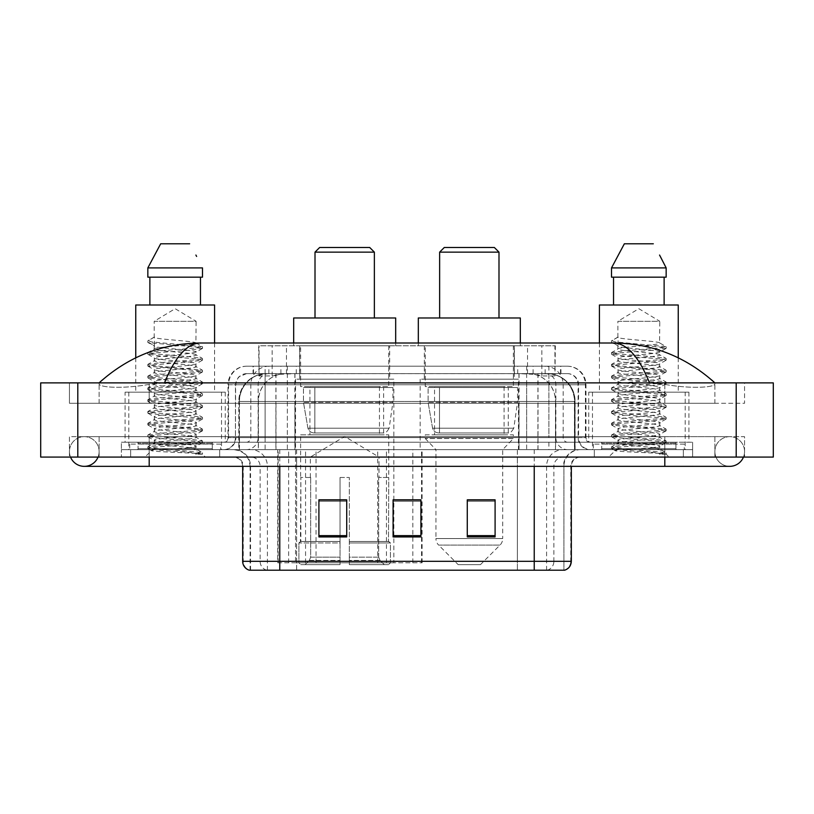 <?xml version="1.0" encoding="UTF-8"?>
<svg xmlns="http://www.w3.org/2000/svg" width="814" height="814" viewBox="0 0 814 814"><rect width="100%" height="100%" fill="white"/><g stroke="black" fill="none" stroke-linecap="round" stroke-linejoin="round"><path stroke-width="0.61" stroke-dasharray="4.07 3.05" d="M277.747 562.789L422.1 562.789L277.747 562.789L277.747 449.654L422.1 449.654L277.747 449.654M518.467 379.182L420.166 379.182L518.467 379.182L518.467 449.654L420.166 449.654L518.467 449.654M420.166 379.182L420.166 449.654M393.834 379.182L295.533 379.182L393.834 379.182L393.834 562.789L295.533 562.789L393.834 562.789M295.533 379.182L295.533 562.789M546.56 373.616L537.525 373.616L551.383 373.952C554.873 374.989 556.054 375.661 554.934 375.936L541.859 375.936L534.401 374.338L519.047 373.657L294.953 373.657L279.599 374.338L272.141 375.936L259.066 375.936L258.638 345.797L555.362 345.797L258.638 345.797M549.796 373.728A27.818 27.818 0 0 1 575.111 401.434L575.111 449.654L238.889 449.654L575.111 449.654M258.638 375.763L264.204 373.728L276.475 373.616L267.44 373.616M264.204 373.728A27.818 27.818 0 0 0 238.889 401.434L239.458 401.434L239.458 449.654M389.662 345.797L299.705 345.797L389.662 345.797L389.662 379.182L299.705 379.182L389.662 379.182M299.705 345.797L299.705 379.182M514.295 345.797L424.338 345.797L514.295 345.797L514.295 379.182L424.338 379.182L514.295 379.182M424.338 345.797L424.338 379.182M555.362 345.797L554.934 375.936L554.934 345.797M276.475 373.616L537.525 373.616M714.875 451.516A14.835 14.835 0 0 1 729.71 436.67A14.835 14.835 0 0 1 743.467 457.081A14.835 14.835 0 0 0 744.556 451.516A14.835 14.835 0 0 1 743.467 457.081A14.835 14.835 0 0 0 729.71 436.67A14.835 14.835 0 0 0 714.875 451.516A14.835 14.835 0 0 0 729.71 466.351A14.835 14.835 0 0 1 714.875 451.516A14.835 14.835 0 0 0 729.71 466.351A14.835 14.835 0 0 1 714.875 451.516M99.125 451.516A14.835 14.835 0 0 0 84.29 436.67A14.835 14.835 0 0 0 70.533 457.081A14.835 14.835 0 0 1 69.444 451.516A14.835 14.835 0 0 0 70.533 457.081A14.835 14.835 0 0 1 84.29 436.67A14.835 14.835 0 0 1 99.125 451.516A14.835 14.835 0 0 1 84.29 466.351A14.835 14.835 0 0 0 99.125 451.516A14.835 14.835 0 0 1 98.036 457.081A14.835 14.835 0 0 0 99.125 451.516M685.205 392.165L592.47 392.165L685.205 392.165L685.205 449.654L592.47 449.654L685.205 449.654M592.47 392.165L592.47 449.654M221.53 392.165L128.795 392.165L221.53 392.165L221.53 449.654L128.795 449.654L221.53 449.654M128.795 392.165L128.795 449.654M266.616 373.616L547.191 373.616L266.616 373.616A27.818 27.818 0 0 0 238.797 401.434L275.895 401.434L275.895 449.654L238.797 449.654L575.02 449.654L275.895 449.654M547.191 373.616A27.818 27.818 0 0 1 575.02 401.434L575.02 449.654M714.875 382.885C685.826 356.664 652.095 343.366 613.675 343.009L200.325 343.009C162.047 343.315 128.307 356.603 99.125 382.885L99.125 383.73C98.321 387.393 122.527 389.173 149.196 384.371L164.489 382.885L649.511 382.885L664.804 384.371C691.351 389.153 715.679 387.413 714.875 383.73L714.875 382.885L714.875 383.73C715.679 387.393 691.473 389.173 664.804 384.371L649.511 382.885L164.489 382.885L149.196 384.371C122.649 389.153 98.321 387.413 99.125 383.73L99.125 382.885M664.804 457.081L664.804 436.67L664.804 457.081L664.804 436.67L149.196 436.67L664.804 436.67L664.804 457.081L149.196 457.081L692.622 457.081L99.125 457.081L744.556 457.081L69.444 457.081L692.622 457.081L664.804 457.081L664.804 449.654L692.622 449.654L692.622 457.081L692.622 449.654L121.378 449.654L121.378 457.081L121.378 449.654L149.196 449.654L121.378 449.654L121.378 457.081L121.378 449.654L692.622 449.654L692.622 457.081L692.622 449.654L149.196 449.654L664.804 449.654L664.804 457.081L664.804 436.67L744.556 436.67L744.556 457.081L744.556 436.67L69.444 436.67L69.444 457.081L69.444 436.67L664.804 436.67L664.804 466.351L664.804 451.516L664.804 466.351L149.196 466.351L149.196 436.67L99.125 436.67L149.196 436.67L149.196 466.351L149.196 449.654L121.378 449.654L149.196 449.654L149.196 457.081L149.196 436.67L149.196 457.081M773.3 382.885L773.3 457.081L40.7 457.081L40.7 382.885L773.3 382.885M149.196 382.885L664.804 382.885L149.196 382.885L149.196 403.286L744.556 403.286L744.556 382.885L664.804 382.885L744.556 382.885L744.556 403.286L69.444 403.286L69.444 382.885L69.444 403.286L664.804 403.286L99.125 403.286L149.196 403.286L149.196 382.885M714.875 436.67L714.875 457.081L714.875 436.67M99.125 436.67L99.125 457.081L99.125 436.67M714.875 403.286L664.804 403.286L714.875 403.286L714.875 383.73L714.875 403.286M99.125 403.286L99.125 383.73L99.125 403.286M613.675 343.009C626.933 343.406 638.878 356.705 649.511 382.885M164.489 382.885C175.122 356.705 187.067 343.406 200.325 343.009M253.062 366.198L560.938 366.198L253.062 366.198L253.062 373.616L560.938 373.616L253.062 373.616M567.429 373.616L246.571 373.616L567.429 373.616A11.131 11.131 0 0 1 578.561 384.747L578.561 437.606L228.022 437.606A4.64 4.64 0 0 1 223.382 442.236L590.618 442.236L223.382 442.236M246.571 366.198L567.429 366.198L246.571 366.198A18.549 18.549 0 0 0 228.022 384.747L578.561 384.747L235.439 384.747L235.439 437.606A12.057 12.057 0 0 1 223.382 449.654L590.618 449.654L223.382 449.654M567.429 366.198A18.549 18.549 0 0 1 585.978 384.747L585.978 437.606L526.648 437.606L526.648 442.236M675.925 442.236L601.739 442.236L675.925 442.236L675.925 449.654L601.739 449.654L675.925 449.654L675.925 444.098L601.739 444.098L675.925 444.098M601.739 442.236L601.739 444.098M212.261 442.236L138.075 442.236L212.261 442.236L212.261 449.654L138.075 449.654L212.261 449.654L212.261 444.098L138.075 444.098L212.261 444.098M138.075 442.236L138.075 444.098M121.378 442.236L149.196 442.236L121.378 442.236L121.378 449.654L121.378 442.236M664.804 442.236L149.196 442.236L692.622 442.236L664.804 442.236L664.804 449.654L664.804 442.236M692.622 442.236L692.622 449.654L692.622 442.236M219.678 449.654L219.678 457.081L130.657 457.081L219.678 457.081L130.657 457.081L219.678 457.081L219.678 449.654L130.657 449.654L130.657 457.081L130.657 449.654L219.678 449.654M683.343 449.654L683.343 457.081L594.322 457.081L683.343 457.081L594.322 457.081L683.343 457.081L683.343 449.654L594.322 449.654L594.322 457.081L594.322 449.654L683.343 449.654M220.604 444.098L129.721 444.098L220.604 444.098L220.604 449.654L129.721 449.654L220.604 449.654M129.721 444.098L129.721 449.654M684.279 444.098L593.396 444.098L684.279 444.098L684.279 449.654L593.396 449.654L684.279 449.654M593.396 444.098L593.396 449.654M563.451 570.217L534.228 570.217L563.909 570.217L563.909 466.351A16.697 16.697 0 0 1 580.596 449.654L233.404 449.654L580.596 449.654M250.091 570.217L250.091 466.351L571.326 466.351A9.269 9.269 0 0 1 580.596 457.081L233.404 457.081L580.596 457.081M601.739 449.654L675.925 449.654L601.739 449.654M138.075 449.654L212.261 449.654L138.075 449.654M495.095 535.632L495.095 499.827L495.095 536.925L467.277 536.925L467.277 500.01L467.277 536.925L495.095 536.925L495.095 500.193L495.095 536.925L495.095 501.302L467.277 501.302L467.277 536.925L467.277 499.827L495.095 499.827L467.277 499.827L495.095 499.827L495.095 535.632L467.277 535.632M346.723 535.632L346.723 499.827L346.723 536.925L318.905 536.925L318.905 500.01L318.905 536.925L346.723 536.925L346.723 500.193L346.723 536.925L346.723 501.302L318.905 501.302L318.905 536.925L318.905 499.827L346.723 499.827L318.905 499.827L346.723 499.827L346.723 535.632L318.905 535.632M420.909 535.632L420.909 499.827L420.909 536.925L393.091 536.925L393.091 500.01L393.091 536.925L420.909 536.925L420.909 500.193L420.909 536.925L420.909 501.302L393.091 501.302L393.091 536.925L393.091 499.827L420.909 499.827L393.091 499.827L420.909 499.827L420.909 535.632L393.091 535.632M266.687 570.217A9.269 9.137 -90 0 1 260.114 561.314L260.114 466.351L296.642 466.351L296.642 570.217L517.358 570.217L517.358 561.314L243.244 561.314A9.269 9.137 -90 0 0 249.817 570.217L564.651 570.217M279.772 457.081L279.772 570.217L534.228 570.217L534.228 466.351L250.091 466.351C249.104 456.216 243.539 450.651 233.404 449.654M420.909 501.302L420.909 500.193L420.909 501.302L393.091 501.302L393.091 536.925L420.909 536.925L420.909 501.302M346.723 501.302L346.723 500.193L346.723 501.302L318.905 501.302L318.905 536.925L346.723 536.925L346.723 501.302M495.095 501.302L495.095 500.193L495.095 501.302L467.277 501.302L467.277 536.925L495.095 536.925L495.095 501.302M420.909 500.01L393.091 500.01M346.723 500.01L318.905 500.01M495.095 500.01L467.277 500.01M195.889 446.438L196.123 447.802L188.899 447.802L196.123 446.184C197.303 445.604 190.323 444.617 175.203 443.243C162.159 442.185 155.159 441.208 154.202 440.303C153.297 438.258 197.588 436.253 196.123 434.401C197.426 432.458 152.91 430.484 154.202 428.51L160.368 427.024L182.499 424.867C193.742 423.626 198.28 422.873 196.123 422.629C197.222 422.039 190.303 421.062 175.376 419.698C161.172 418.477 154.121 417.49 154.202 416.737C153.531 416.086 160.45 415.109 174.979 413.807C190.079 412.444 197.13 411.457 196.123 410.846C196.703 409.981 185.388 408.811 177.035 408.068C165.13 407.02 152.981 405.921 154.202 404.985C155.199 403.937 160.796 403.306 178.551 401.709C192.674 400.274 198.535 399.399 196.123 399.074C197.11 398.473 190.13 397.497 175.193 396.133C162.444 395.156 155.443 394.18 154.202 393.203C155.026 392.175 160.999 391.514 178.693 389.916C192.521 388.522 198.331 387.647 196.123 387.291C197.975 386.915 189.56 385.551 175.305 384.371C162.576 383.404 155.535 382.417 154.202 381.43C155.525 380.464 162.515 379.477 175.193 378.459C189.947 377.126 196.927 376.139 196.123 375.519C195.838 374.593 186.742 373.545 177.045 372.7C162.352 371.591 154.741 370.574 154.202 369.637C153.103 367.552 197.375 365.771 196.123 363.736C197.436 361.589 152.879 359.961 154.202 357.834L158.292 356.674L191.371 353.266L196.123 351.963L196.123 354.904C197.415 352.95 152.92 350.976 154.202 349.023C152.92 347.059 197.415 345.085 196.123 343.132C197.415 341.168 152.92 339.204 154.202 337.24L154.202 321.296L196.123 321.296L175.163 308.699L154.202 321.296L196.123 321.296L195.889 342.867L202.33 346.611L151.485 341.9L148.128 340.659L148.128 342.134L154.436 345.808L154.436 336.976L148.006 340.72M213.187 449.654L137.139 449.654L213.187 449.654A0.926 0.926 0 0 1 212.261 448.728L138.075 448.728L212.261 448.728L212.261 443.162A0.926 0.926 0 0 1 213.187 442.236L137.139 442.236L213.187 442.236M137.139 449.654A0.926 0.926 0 0 0 138.075 448.728L138.075 443.162A0.926 0.926 0 0 0 137.139 442.236M125.091 392.165L225.244 392.165L125.091 392.165L125.091 442.236L225.244 442.236L125.091 442.236M225.244 392.165L225.244 442.236M135.755 357.804L135.755 392.165L214.581 392.165L135.755 392.165M214.581 343.009L214.581 392.165M195.889 364.041L196.123 366.687C197.415 364.723 152.92 362.759 154.202 360.795C152.92 358.832 197.415 356.868 196.123 354.904L202.33 358.384L188.838 356.624L151.485 353.683L147.822 352.696L161.498 350.732L198.84 347.792L202.33 346.611M195.899 352.238L196.123 351.963C197.527 351.414 190.486 350.427 175.01 349.002C168.254 348.28 155.647 347.517 154.202 346.082L154.202 349.023L148.006 352.503M188.899 447.802C176.007 448.738 151.272 449.664 151.496 450.508C149.135 451.821 201.607 453.022 202.462 454.181L188.838 452.309L161.498 450.356L147.822 448.392L151.485 447.405L188.838 444.464L202.503 442.501L198.84 441.514L161.498 438.573L147.822 436.609L151.485 435.632L188.838 432.682L202.503 430.718L198.84 429.741L161.498 426.801L147.822 424.837L151.485 423.85L188.838 420.909L202.503 418.945L198.84 417.969L161.498 415.018L147.822 413.054L151.485 412.077L188.838 409.127L202.503 407.173L198.84 406.186L161.498 403.245L147.822 401.282L151.485 400.295L188.838 397.354L202.503 395.39L198.84 394.414L148.006 389.703L151.485 388.522L188.838 385.571L202.503 383.618L198.84 382.631L161.498 379.69L148.006 377.92L151.485 376.74L188.838 373.799L202.503 371.835L198.84 370.858L148.006 366.147L151.485 364.967L188.838 362.027L202.503 360.063L198.84 359.076L161.498 356.135L147.822 354.171L151.485 353.184L188.838 350.244L202.503 348.28L198.84 347.303L148.006 342.592L154.436 345.808M195.889 375.773L196.123 378.459C197.415 376.506 152.92 374.532 154.202 372.568C152.92 370.614 197.415 368.64 196.123 366.687L202.33 370.167L151.485 365.455L147.822 364.479L161.498 362.515L198.84 359.564L202.33 358.384M148.006 354.365L154.436 358.119L154.202 360.795L148.006 364.275M195.889 387.556L196.123 390.242C197.415 388.278 152.92 386.314 154.202 384.35C152.92 382.387 197.415 380.423 196.123 378.459L202.33 381.939L188.838 380.179L151.485 377.238L147.822 376.251L161.498 374.287L198.84 371.347L202.33 370.167M148.006 366.147L154.436 369.892L154.202 372.568L148.006 376.058M202.33 395.594L196.123 399.074L196.123 402.014C197.415 400.061 152.92 398.087 154.202 396.123C152.92 394.169 197.415 392.195 196.123 390.242L202.33 393.722L188.838 391.951L151.485 389.011L147.822 388.034L161.498 386.07L198.84 383.119L202.33 381.939M154.436 381.715L154.202 384.35L148.006 387.83M195.889 411.111L196.123 413.797C197.415 411.833 152.92 409.859 154.202 407.906C152.92 405.942 197.415 403.978 196.123 402.014L202.33 405.494L188.838 403.734L151.485 400.793L147.822 399.806L161.498 397.843L198.84 394.902L202.33 393.722M154.436 393.498L154.202 396.123L148.006 399.613M202.33 419.149L196.123 422.629L196.123 425.569C197.415 423.606 152.92 421.642 154.202 419.678C152.92 417.724 197.415 415.751 196.123 413.797L202.33 417.277L188.838 415.506L151.485 412.566L147.822 411.589L161.498 409.625L198.84 406.674L202.33 405.494M154.436 405.28L154.202 407.906L148.006 411.385M202.33 430.921L196.123 434.401L196.123 437.352C197.415 435.388 152.92 433.414 154.202 431.461C152.92 429.497 197.415 427.533 196.123 425.569L202.33 429.049L151.485 424.338L147.822 423.361L161.498 421.398L198.84 418.457L202.33 417.277M148.006 413.258L154.436 417.002L154.202 419.678L148.006 423.158M148.006 448.585L151.557 450.651L144.933 457.081L205.403 457.081L202.503 454.181L195.635 454.181C199.064 453.093 200.264 452.014 199.257 450.925L190.802 447.771C179.416 446.265 153.134 444.739 154.202 443.233C152.92 441.28 197.415 439.306 196.123 437.352L202.33 440.832L188.838 439.061L151.485 436.121L147.822 435.144L161.498 433.18L198.84 430.23L202.33 429.049M148.006 425.03L154.436 428.774L154.202 431.461L148.006 434.941M191.382 447.822L196.123 447.802L198.494 450.376L202.33 452.604L151.485 447.893L148.006 446.713L161.498 444.953L198.84 442.012L202.33 440.832M148.006 436.813L154.436 440.557L154.202 443.233L148.006 446.713M205.403 457.081L144.933 457.081M149.878 277.177L202.483 277.177L200.458 277.177L202.483 277.177L202.483 267.898L147.843 267.898L147.843 277.177L149.878 277.177L149.878 304.996L200.458 304.996L149.878 304.996M160.684 243.783L189.642 243.783M195.889 255.047L196.622 256.441M154.202 337.24L148.128 340.659M135.755 304.996L214.581 304.996M195.635 454.181L202.33 452.604M315.008 317.979L374.359 317.979L315.008 317.979M310.368 477.482L310.368 457.081L378.998 457.081L344.678 436.457L310.368 457.081L378.998 457.081L378.998 477.482M378.683 557.163L378.683 477.482L378.683 557.163L380.046 560.439L384.289 564.651L349.318 564.651L388.583 564.651L349.318 564.651L349.318 562.789L390.445 562.789L349.318 562.789L349.318 542.948L390.445 542.948L349.318 542.948L349.318 541.463L388.95 541.463L349.318 541.463L349.318 564.651L388.583 564.651L390.445 562.789L390.445 542.948L388.492 541.463L388.736 477.482L388.492 541.463L390.445 542.948L390.445 562.789L388.583 564.651L384.289 564.651L380.046 560.439L378.683 557.163L349.318 557.163L349.318 564.651L349.318 477.482L349.318 557.163L378.683 557.163M340.048 477.482L349.318 477.482L340.048 477.482L340.048 541.463L300.875 541.463L340.048 541.463L340.048 477.482L340.048 557.163L340.048 477.482L349.318 477.482L349.318 541.463L349.318 477.482L340.048 477.482M310.683 477.482L310.683 557.163L309.32 560.439L305.077 564.651L340.048 564.651L340.048 557.163L340.048 564.651L300.783 564.651L340.048 564.651L340.048 562.789L340.048 564.651L300.783 564.651L298.921 562.789L340.048 562.789L298.921 562.789L298.921 542.948L340.048 542.948L340.048 562.789L340.048 542.948L298.921 542.948L300.417 541.463L340.048 541.463L340.048 542.948L340.048 541.463L300.417 541.463L300.875 477.482L300.875 541.463L298.921 542.948L298.921 562.789L300.783 564.651L305.077 564.651L309.32 560.439L310.683 557.163L310.683 477.482L300.631 477.482L310.683 477.482M300.631 434.818L388.736 434.818L300.631 434.818L300.631 477.482M388.736 434.818L388.736 477.482M309.91 386.599L379.456 386.599L309.91 386.599L309.91 434.818L379.456 434.818L309.91 434.818M379.456 386.599L379.456 434.818M300.631 345.797L388.736 345.797L300.631 345.797L300.631 386.599L388.736 386.599L300.631 386.599M388.736 345.797L388.736 386.599M293.681 343.009L293.681 345.797L395.685 345.797L293.681 345.797M395.685 343.009L395.685 345.797M293.681 317.979L395.685 317.979M388.492 477.482L378.683 477.482L388.492 477.482M315.008 252.137L374.359 252.137M319.648 247.497L369.719 247.497M392.908 387.525L303.469 387.525L392.908 387.525L392.908 402.36L303.469 402.36L303.469 387.525L303.469 402.36L307.936 428.205C309.045 431.389 311.345 432.977 314.845 432.967L383.628 432.967L314.845 432.967L314.845 387.525L314.845 432.967C311.355 432.987 309.055 431.4 307.936 428.205L303.469 402.36L392.908 402.36L389.143 428.205L307.936 428.205L389.143 428.205C386.752 432.214 384.91 433.801 383.638 432.967L383.628 387.525L314.845 387.525L383.628 387.525M439.641 317.979L498.992 317.979L439.641 317.979M480.443 564.651L458.19 564.651L438.644 545.105L499.989 545.105L438.644 545.105A9.269 9.269 0 0 1 435.938 538.553L502.706 538.553A9.269 9.269 0 0 1 499.989 545.105L480.443 564.651L458.19 564.651M502.706 449.654L435.938 449.654L435.938 538.553L502.706 538.553L502.706 449.654L513.369 438.532L425.264 438.532L513.369 438.532L513.369 434.818L425.264 434.818L425.264 438.532L435.938 449.654L502.706 449.654M434.544 386.599L504.09 386.599L434.544 386.599L434.544 434.818L504.09 434.818L434.544 434.818M504.09 386.599L504.09 434.818M425.264 345.797L513.369 345.797L425.264 345.797L425.264 386.599L513.369 386.599L425.264 386.599M513.369 345.797L513.369 386.599M418.315 343.009L418.315 345.797L520.319 345.797L418.315 345.797M520.319 343.009L520.319 345.797M418.315 317.979L520.319 317.979M425.264 434.818L513.369 434.818M439.641 252.137L498.992 252.137M444.281 247.497L494.352 247.497M517.541 387.525L428.103 387.525L517.541 387.525L517.541 402.36L428.103 402.36L428.103 387.525L428.103 402.36L432.57 428.205C433.679 431.389 435.978 432.977 439.479 432.967L508.262 432.967L439.479 432.967L439.479 387.525L439.479 432.967C435.989 432.987 433.689 431.4 432.57 428.205L428.103 402.36L517.541 402.36L513.776 428.205L432.57 428.205L513.776 428.205C511.385 432.214 509.554 433.801 508.272 432.967L439.468 432.967L508.272 432.967M652.563 447.802C639.672 448.738 614.936 449.664 615.17 450.508C612.81 451.821 665.282 453.022 666.127 454.181L652.502 452.309L625.162 450.356L611.497 448.392L615.16 447.405L652.502 444.464L665.994 442.694L659.798 446.184L659.798 447.802L652.563 447.802L659.798 446.184C660.968 445.604 653.998 444.617 638.878 443.243C625.834 442.185 618.833 441.208 617.877 440.303C616.971 438.258 661.253 436.253 659.798 434.401C661.09 432.458 616.574 430.484 617.877 428.51L624.043 427.024L646.174 424.867C657.407 423.626 661.955 422.873 659.798 422.629C660.897 422.039 653.978 421.062 639.051 419.698C624.847 418.477 617.785 417.49 617.877 416.737C617.195 416.086 624.124 415.109 638.654 413.807C653.754 412.444 660.805 411.457 659.798 410.846C660.378 409.981 649.063 408.811 640.71 408.068C628.805 407.02 616.656 405.921 617.877 404.985C618.864 403.937 624.46 403.306 642.215 401.709C656.349 400.274 662.199 399.399 659.798 399.074C660.775 398.473 653.805 397.497 638.868 396.133C626.119 395.156 619.118 394.18 617.877 393.203C618.701 392.175 624.664 391.514 642.358 389.916C656.186 388.522 662.006 387.647 659.798 387.291C661.64 386.915 653.235 385.551 638.97 384.371C626.241 383.404 619.21 382.417 617.877 381.43C619.189 380.464 626.19 379.477 638.858 378.459C653.611 377.126 660.592 376.139 659.798 375.519C659.513 374.593 650.417 373.545 640.71 372.7C626.027 371.591 618.406 370.574 617.877 369.637C616.768 367.552 661.039 365.771 659.798 363.736C661.1 361.589 616.544 359.961 617.877 357.834L621.957 356.674L655.036 353.266L659.798 351.963L659.798 354.904C661.08 352.95 616.585 350.976 617.877 349.023C616.585 347.059 661.08 345.085 659.798 343.132C661.08 341.168 616.585 339.204 617.877 337.24L617.877 321.296L659.798 321.296L638.837 308.699L617.877 321.296L659.798 321.296L659.564 342.867L665.994 346.611L615.16 341.9L611.802 340.659L611.802 342.134L618.101 345.808L618.101 336.976L611.67 340.72M676.861 449.654L600.813 449.654L676.861 449.654A0.926 0.926 0 0 1 675.925 448.728L601.739 448.728L675.925 448.728L675.925 443.162A0.926 0.926 0 0 1 676.861 442.236L600.813 442.236L676.861 442.236M600.813 449.654A0.926 0.926 0 0 0 601.739 448.728L601.739 443.162A0.926 0.926 0 0 0 600.813 442.236M588.756 392.165L688.909 392.165L588.756 392.165L588.756 442.236L688.909 442.236L588.756 442.236M688.909 392.165L688.909 442.236M599.419 343.009L599.419 392.165L678.245 392.165L599.419 392.165M678.245 357.804L678.245 392.165M659.564 364.041L659.798 366.687C661.08 364.723 616.585 362.759 617.877 360.795C616.585 358.832 661.08 356.868 659.798 354.904L665.994 358.384L652.502 356.624L615.16 353.683L611.497 352.696L625.162 350.732L662.515 347.792L665.994 346.611M659.574 352.238L659.798 351.963C661.202 351.414 654.161 350.427 638.685 349.002C631.929 348.28 619.322 347.517 617.877 346.082L617.877 349.023L611.67 352.503M665.994 442.694L662.515 441.514L625.162 438.573L611.497 436.609L615.16 435.632L652.502 432.682L666.178 430.718L662.515 429.741L625.162 426.801L611.497 424.837L615.16 423.85L652.502 420.909L666.178 418.945L662.515 417.969L625.162 415.018L611.497 413.054L615.16 412.077L652.502 409.127L666.178 407.173L662.515 406.186L625.162 403.245L611.497 401.282L615.16 400.295L652.502 397.354L666.178 395.39L662.515 394.414L611.67 389.703L615.16 388.522L652.502 385.571L666.178 383.618L662.515 382.631L625.162 379.69L611.67 377.92L615.16 376.74L652.502 373.799L666.178 371.835L662.515 370.858L611.67 366.147L615.16 364.967L652.502 362.027L666.178 360.063L662.515 359.076L625.162 356.135L611.497 354.171L615.16 353.184L652.502 350.244L666.178 348.28L662.515 347.303L611.67 342.592L618.101 345.808M665.994 372.039L659.798 375.519L659.798 378.459C661.08 376.506 616.585 374.532 617.877 372.568C616.585 370.614 661.08 368.64 659.798 366.687L665.994 370.167L615.16 365.455L611.497 364.479L625.162 362.515L662.515 359.564L665.994 358.384M611.67 354.365L618.111 358.119L617.877 360.795L611.67 364.275M665.994 383.811L659.798 387.291L659.798 390.242C661.08 388.278 616.585 386.314 617.877 384.35C616.585 382.387 661.08 380.423 659.798 378.459L665.994 381.939L652.502 380.179L615.16 377.238L611.497 376.251L625.162 374.287L662.515 371.347L665.994 370.167M611.67 366.147L618.111 369.892L617.877 372.568L611.67 376.058M665.994 395.594L659.798 399.074L659.798 402.014C661.08 400.061 616.585 398.087 617.877 396.123C616.585 394.169 661.08 392.195 659.798 390.242L665.994 393.722L652.502 391.951L615.16 389.011L611.497 388.034L625.162 386.07L662.515 383.119L665.994 381.939M618.111 381.715L617.877 384.35L611.67 387.83M665.994 407.366L659.798 410.846L659.798 413.797C661.08 411.833 616.585 409.859 617.877 407.906C616.585 405.942 661.08 403.978 659.798 402.014L665.994 405.494L652.502 403.734L615.16 400.793L611.497 399.806L625.162 397.843L662.515 394.902L665.994 393.722M618.111 393.498L617.877 396.123L611.67 399.613M665.994 419.149L659.798 422.629L659.798 425.569C661.08 423.606 616.585 421.642 617.877 419.678C616.585 417.724 661.08 415.751 659.798 413.797L665.994 417.277L652.502 415.506L615.16 412.566L611.497 411.589L625.162 409.625L662.515 406.674L665.994 405.494M618.111 405.28L617.877 407.906L611.67 411.385M665.994 430.921L659.798 434.401L659.798 437.352C661.08 435.388 616.585 433.414 617.877 431.461C616.585 429.497 661.08 427.533 659.798 425.569L665.994 429.049L615.16 424.338L611.497 423.361L625.162 421.398L662.515 418.457L665.994 417.277M611.67 413.258L618.111 417.002L617.877 419.678L611.67 423.158M666.127 454.181L659.309 454.181C662.728 453.093 663.939 452.014 662.922 450.925L654.466 447.771C643.091 446.265 616.798 444.739 617.877 443.233C616.585 441.28 661.08 439.306 659.798 437.352L665.994 440.832L652.502 439.061L615.16 436.121L611.497 435.144L625.162 433.18L662.515 430.23L665.994 429.049M611.67 425.03L618.111 428.774L617.877 431.461L611.67 434.941M655.046 447.822L659.798 447.802L662.169 450.376L665.994 452.604L615.16 447.893L611.67 446.713L625.162 444.953L662.515 442.012L665.994 440.832M611.67 436.813L618.111 440.557L617.877 443.233L611.67 446.713M659.309 454.181L666.178 452.808L666.178 454.181L669.067 457.081L608.597 457.081L669.067 457.081M611.67 448.585L615.231 450.651L608.597 457.081M613.542 277.177L664.122 277.177L664.122 304.996L613.542 304.996L664.122 304.996L613.542 304.996L613.542 277.177L611.518 277.177L666.157 277.177L611.518 277.177L611.518 267.898L666.157 267.898M624.358 243.783L653.316 243.783M659.554 255.047L660.296 256.441M617.877 337.24L611.802 340.659M613.542 304.996L664.122 304.996M599.419 304.996L678.245 304.996M664.122 277.177L666.157 277.177M278.174 562.789L278.174 449.654M259.066 375.936L259.066 345.797M262.617 373.952A27.818 27.401 -90 0 0 239.458 401.434L575.111 401.434L538.013 401.434L538.013 449.654M574.542 449.654L574.542 401.434A27.818 27.401 90 0 0 551.383 373.952M275.987 373.616L275.987 401.434L238.889 401.434L238.889 449.654M519.047 373.657L519.047 449.654M534.401 374.338A27.818 27.401 90 0 1 555.575 401.434L555.575 449.654M294.953 373.657L294.953 449.654M279.599 374.338A27.818 27.401 -90 0 0 258.425 401.434L258.425 449.654M538.013 373.616L538.013 401.434L275.987 401.434L275.987 449.654M286.457 373.677L286.457 345.797M272.141 375.936L272.141 345.797M299.542 373.677L299.542 345.797M514.458 373.677L514.458 345.797M541.859 375.936L541.859 345.797M527.543 373.677L527.543 345.797M316.036 562.789L316.036 449.654M288.634 562.789L288.634 449.654M377.727 562.789L377.727 449.654M386.436 562.789L386.436 449.654M421.54 562.789L421.54 449.654M412.83 562.789L412.83 500.01M412.83 499.827L412.83 449.654M305.565 562.789L305.565 449.654M266.758 373.616A27.818 27.401 -90 0 0 239.357 401.434L238.797 401.434L238.797 449.654M537.922 373.616L537.922 401.434L575.02 401.434L574.45 401.434L574.45 449.654M275.895 373.616L275.895 401.434L537.922 401.434L537.922 449.654M736.202 382.885L736.202 457.081M77.798 382.885L77.798 457.081M664.804 403.286L664.804 382.885L664.804 403.286M149.196 403.286L149.196 384.371L149.196 403.286M547.059 373.616A27.818 27.401 -90 0 1 574.45 401.434L555.484 401.434L555.484 449.654M528.082 373.616A27.818 27.401 90 0 1 555.484 401.434L518.956 401.434L518.956 449.654M518.956 373.616L518.956 401.434L294.861 401.434L294.861 449.654M294.861 373.616L294.861 401.434L258.333 401.434L258.333 449.654M285.724 373.616A27.818 27.401 90 0 0 258.333 401.434L239.357 401.434L239.357 449.654M280.891 373.616L280.891 366.198M526.648 366.198L526.648 384.747L585.978 384.747L548.88 384.747L548.88 373.616M287.352 366.198L287.352 437.606L235.897 437.606A12.057 11.874 90 0 1 224.023 449.654M265.12 442.236L265.12 437.606L548.88 437.606L548.88 384.747L548.88 437.606L578.561 437.606C579.273 444.922 583.292 448.941 590.618 449.654M548.88 366.198L548.88 384.747L228.022 384.747L228.022 437.606L585.978 437.606C586.253 440.415 587.8 441.961 590.618 442.236M246.571 373.616L238.522 377.065L235.622 382.743L235.439 437.606L265.12 437.606L265.12 366.198M589.977 442.236A4.64 4.569 -90 0 1 585.408 437.606L585.408 384.747A18.549 18.264 90 0 0 567.144 366.198M149.196 442.236L149.196 449.654L149.196 442.236M269.088 366.198A18.549 18.264 -90 0 0 250.824 384.747L250.824 437.606A4.64 4.569 90 0 1 246.255 442.236M246.856 366.198A18.549 18.264 -90 0 0 228.592 384.747L228.592 437.606A4.64 4.569 90 0 1 224.023 442.236M544.912 366.198A18.549 18.264 90 0 1 563.176 384.747L563.176 437.606A4.64 4.569 -90 0 0 567.745 442.236M246.856 373.616A11.131 10.958 -90 0 0 235.897 384.747L526.648 384.747L526.648 437.606L287.352 437.606L287.352 442.236M548.88 442.236L548.88 449.654M287.352 373.616L287.352 449.654M269.088 373.616A11.131 10.958 -90 0 0 258.13 384.747L258.13 437.606A12.057 11.874 90 0 1 246.255 449.654M265.12 373.616L265.12 449.654M567.144 373.616A11.131 10.958 90 0 1 578.103 384.747L578.103 437.606A12.057 11.874 -90 0 0 589.977 449.654M544.912 373.616A11.131 10.958 90 0 1 555.87 384.747L555.87 437.606A12.057 11.874 -90 0 0 567.745 449.654M526.648 373.616L526.648 449.654M253.49 373.616L253.49 366.198M268.854 373.616L268.854 366.198M296.255 373.616L296.255 366.198M517.745 373.616L517.745 366.198M545.146 373.616L545.146 366.198M560.51 373.616L560.51 366.198M533.109 373.616L533.109 366.198M547.313 570.217A9.269 9.137 90 0 0 553.886 561.314L517.358 561.314L517.358 466.351L563.451 466.351A16.697 16.443 -90 0 1 579.894 449.654M534.228 457.081L534.228 466.351L260.114 466.351A9.269 9.137 90 0 0 250.977 457.081M571.326 466.351L534.228 466.351L563.909 466.351L563.909 570.217M234.106 457.081A9.269 9.137 90 0 1 243.244 466.351L243.244 561.314L242.674 561.314M564.183 570.217A9.269 9.137 90 0 0 570.756 561.314L553.886 561.314L553.886 466.351A9.269 9.137 -90 0 1 563.023 457.081M571.326 561.314L570.756 561.314L570.756 466.351A9.269 9.137 -90 0 1 579.894 457.081M296.642 570.217L296.642 457.081M517.358 570.217L517.358 457.081M546.581 570.217L546.581 466.351A16.697 16.443 -90 0 1 563.023 449.654M250.549 570.217L250.549 466.351A16.697 16.443 90 0 0 234.106 449.654M267.419 570.217L267.419 466.351A16.697 16.443 90 0 0 250.977 449.654M296.642 449.654L296.642 466.351L517.358 466.351L517.358 449.654M279.772 449.654L279.772 466.351M534.228 449.654L534.228 466.351M212.261 443.162L138.075 443.162L212.261 443.162M310.683 557.163L340.048 557.163L310.683 557.163M380.046 560.439L349.318 560.439L380.046 560.439M309.32 560.439L340.048 560.439L309.32 560.439M675.925 443.162L601.739 443.162L675.925 443.162M422.1 562.789L422.1 449.654M664.804 436.67L729.71 436.67L664.804 436.67M149.196 436.67L84.29 436.67L149.196 436.67M149.196 466.351L84.29 466.351M664.804 466.351L729.71 466.351M560.938 373.616L560.938 366.198M242.674 466.351C242.124 460.714 239.031 457.631 233.404 457.081M202.503 454.181L202.503 452.808M147.822 446.917L147.822 448.392M202.503 441.025L202.503 442.501M147.822 435.144L147.822 436.609M202.503 429.253L202.503 430.718M147.822 423.361L147.822 424.837M202.503 417.47L202.503 418.945M147.822 411.589L147.822 413.054M202.503 405.698L202.503 407.173M147.822 399.806L147.822 401.282M202.503 393.915L202.503 395.39M147.822 388.034L147.822 389.499M202.503 382.142L202.503 383.618M147.822 376.251L147.822 377.727M202.503 370.36L202.503 371.835M147.822 364.479L147.822 365.944M202.503 358.587L202.503 360.063M147.822 352.696L147.822 354.171M202.503 346.805L202.503 348.28M147.822 340.924L147.822 342.389M202.33 442.694L195.899 446.448M202.33 407.366L195.899 411.111M148.006 401.475L154.436 405.23M148.006 389.703L154.436 393.447M202.33 383.811L195.899 387.556M148.006 377.92L154.436 381.674M202.33 372.039L195.899 375.783M202.33 360.256L195.889 364M202.33 348.484L195.899 352.228M508.262 432.967L508.262 387.525M611.497 446.917L611.497 448.392M666.178 441.025L666.178 442.501M611.497 435.144L611.497 436.609M666.178 429.253L666.178 430.718M611.497 423.361L611.497 424.837M666.178 417.47L666.178 418.945M611.497 411.589L611.497 413.054M666.178 405.698L666.178 407.173M611.497 399.806L611.497 401.282M666.178 393.915L666.178 395.39M611.497 388.034L611.497 389.499M666.178 382.142L666.178 383.618M611.497 376.251L611.497 377.727M666.178 370.36L666.178 371.835M611.497 364.479L611.497 365.944M666.178 358.587L666.178 360.063M611.497 352.696L611.497 354.171M666.178 346.805L666.178 348.28M611.497 340.924L611.497 342.389M611.67 401.475L618.111 405.23M611.67 389.703L618.111 393.447M611.67 377.92L618.111 381.674M665.994 360.256L659.564 364M665.994 348.484L659.574 352.228"/><path stroke-width="1.22" d="M70.533 457.081A14.835 14.835 0 0 0 98.036 457.081A14.835 14.835 0 0 1 70.533 457.081A14.835 14.835 0 0 0 84.29 466.351A14.835 14.835 0 0 1 70.533 457.081M743.467 457.081A14.835 14.835 0 0 1 729.71 466.351A14.835 14.835 0 0 0 743.467 457.081A14.835 14.835 0 0 1 729.71 466.351A14.835 14.835 0 0 0 743.467 457.081M649.511 382.885C638.878 356.705 626.933 343.406 613.675 343.009L200.325 343.009C187.067 343.406 175.122 356.705 164.489 382.885M77.798 382.885L773.3 382.885L773.3 457.081L40.7 457.081L40.7 382.885L77.798 382.885L77.798 457.081M613.675 343.009C651.953 343.315 685.693 356.603 714.875 382.885L711.721 380.026M102.279 380.026L99.125 382.885C128.174 356.664 161.905 343.366 200.325 343.009M296.642 570.217L249.817 570.217M249.349 570.217A9.269 9.269 0 0 1 242.674 561.314L242.674 466.351M495.095 536.925L495.095 499.827L467.277 499.827L467.277 536.925L495.095 536.925M346.723 536.925L346.723 499.827L318.905 499.827L318.905 536.925L346.723 536.925M420.909 536.925L420.909 499.827L393.091 499.827L393.091 536.925L420.909 536.925M571.326 561.314C571.072 565.75 568.844 568.721 564.651 570.217L279.772 570.217L279.772 561.314L571.326 561.314L571.326 466.351M534.228 466.351L534.228 570.217L517.358 570.217M420.909 500.01L393.091 500.01M346.723 500.01L318.905 500.01M495.095 500.01L467.277 500.01M214.581 343.009L214.581 304.996L135.755 304.996L135.755 357.804M200.458 277.177L200.458 304.996L200.458 277.177M147.843 267.898L160.684 243.783L147.843 267.898L147.843 277.177L202.483 277.177L202.483 267.898L147.843 267.898M196.622 256.441L195.889 255.047M149.878 277.177L149.878 304.996M189.642 243.783L160.684 243.783M315.008 252.137L374.359 252.137L369.719 247.497L319.648 247.497L315.008 252.137L315.008 317.979M374.359 252.137L374.359 317.979M395.685 343.009L395.685 317.979L293.681 317.979L293.681 343.009M439.641 252.137L498.992 252.137L494.352 247.497L444.281 247.497L439.641 252.137L439.641 317.979M498.992 252.137L498.992 317.979M520.319 343.009L520.319 317.979L418.315 317.979L418.315 343.009M678.245 357.804L678.245 304.996L599.419 304.996L599.419 343.009M660.296 256.441L666.157 267.898L611.518 267.898L624.358 243.783L611.518 267.898L611.518 277.177L666.157 277.177L666.157 267.898L666.157 277.177M666.157 267.898L659.554 255.047M613.542 277.177L613.542 304.996M664.122 304.996L664.122 277.177M653.316 243.783L624.358 243.783M664.804 457.081L664.804 466.351L729.71 466.351M149.196 457.081L149.196 466.351L664.804 466.351M736.202 382.885L736.202 457.081M242.674 561.314L279.772 561.314L279.772 466.351M420.909 535.632L393.091 535.632M346.723 535.632L318.905 535.632M495.095 535.632L467.277 535.632M149.196 466.351L84.29 466.351"/></g></svg>
